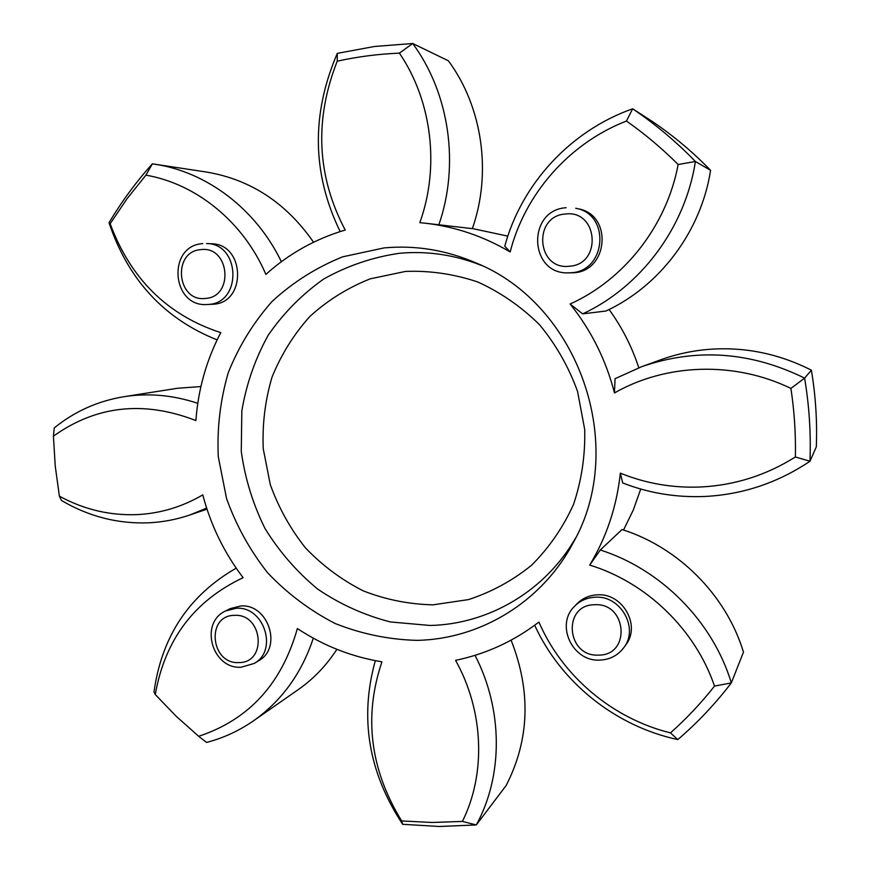 <?xml version="1.0" encoding="UTF-8"?>
<svg xmlns="http://www.w3.org/2000/svg" width="870" height="870" viewBox="0 0 870 870"><rect width="100%" height="100%" fill="white"/><g stroke="black" fill="none" stroke-linecap="round" stroke-linejoin="round"><path stroke-width="1.3" d="M462.394 821.432C486.232 773.658 483.796 710.833 455.565 660.341C485.971 654.055 513.757 641.299 538.911 622.072C562.063 675.827 611.947 718.402 670.465 732.888C686.397 718.718 701.089 703.123 714.509 686.104C695.173 629.227 646.247 582.324 589.708 565.076C606.542 537.171 616.754 506.525 620.354 473.149C646.106 483.6 673.097 488.211 701.35 486.961C734.943 485.199 766.296 475.205 795.387 456.967C795.854 434.076 794.364 411.227 790.917 388.422C734.258 360.898 666.061 363.497 614.47 392.935C605.998 359.995 591.208 330.361 570.1 304.011C624.127 279.748 666.637 226.091 678.154 164.528C662.059 148.444 644.833 133.947 626.454 121.028C568.893 143.409 524.925 194.053 510.168 251.952C483.448 236.227 455.162 226.657 425.31 223.22L419.818 222.666C439.883 167.236 432.096 101.05 399.406 53.135C378.298 54.016 357.57 56.691 337.223 61.183C314.179 119.777 316.832 176.066 345.194 230.028C315.288 238.935 288.851 253.725 265.872 274.409C243.556 222.176 196.62 183.853 145.921 175.153L127.031 198.73L110.164 223.731C130.663 278.933 167.529 315.234 220.762 332.634C206.451 360.093 198.164 389.401 195.891 420.547C143.724 400.363 96.233 405.572 53.418 436.185L55.267 466.287L59.377 496.161C83.988 509.581 110.011 515.725 137.438 514.594C160.558 513.398 182.341 506.829 202.786 494.889C210.757 525.208 224.199 552.798 243.121 577.691C194.162 600.811 164.887 639.765 155.273 694.554L176.175 716.26L198.665 736.292C248.809 719.729 281.706 683.809 297.366 628.542C323.292 645.692 351.48 656.796 381.941 661.842C363.486 716.391 370.065 769.428 401.668 820.943L431.977 822.476L462.394 821.432L476.292 824.945L439.393 826.489L402.669 824.303C368.478 772.386 359.364 717.837 375.329 660.667M240.772 605.966L230.278 608.608L225.645 610.936L236.205 608.282C263.958 605.922 278.465 650.477 254.181 663.451L258.618 660.754C282.761 647.846 268.351 603.617 240.772 605.966M597.527 594.83C589.349 595.211 582.476 598.234 576.875 603.889L574.537 606.325C580.17 600.626 587.098 597.592 595.33 597.211C620.636 595.287 639.254 628.194 623.79 647.671L625.78 644.909C641.136 625.563 622.659 592.905 597.527 594.83M567.979 272.865L573.417 272.778C608.521 271.516 612.904 214.498 578.126 208.789L575.733 208.278C610.773 214.031 606.357 271.483 571.003 272.745L567.979 272.865C528.938 274.137 526.883 210.061 566.065 207.734L566.131 207.734M207.18 304.511L213.172 304.228C246.797 302.978 245.199 243.774 211.388 243.752L206.538 243.524C240.555 243.546 242.186 303.173 208.354 304.435L207.18 304.511C171.52 307.436 166.812 245.797 202.634 243.622L202.775 243.622M384.051 247.917L342.595 256.846C316.321 267.471 292.809 282.337 272.071 301.466C253.377 322.596 238.761 346.358 228.244 372.741C220.295 400.059 216.967 428.04 218.272 456.663L226.559 498.575C236.27 525.611 249.984 550.373 267.688 572.873C287.394 593.579 309.851 610.446 335.037 623.464C361.344 633.936 388.596 639.57 416.784 640.363C480.088 639.287 541.879 602.094 573.058 542.978C628.281 446.604 579.159 304.63 476.184 263.001C446.212 250.06 415.501 245.035 384.051 247.917M614.47 392.935L615.046 378.689L641.701 366.683C696.261 347.804 750.56 351.61 804.619 378.124C809.241 405.768 811.025 433.477 809.981 461.241C777.834 482.774 742.871 494.519 705.081 496.455C676.414 497.683 648.955 493.181 622.692 482.948L620.354 473.149M790.917 388.422L804.619 378.124L811.384 370.185C815.647 395.687 817.289 421.254 816.31 446.897L809.981 461.241L795.387 456.967M200.905 386.552L177.545 388.259L124.127 396.666C148.607 392.881 173.152 395.1 197.773 403.321M811.384 370.185C779.215 353.851 745.514 346.869 710.301 349.251C693.129 350.523 676.577 354.036 660.667 359.799L641.701 366.683M206.647 508.113L189.845 514.996C176.447 519.531 162.755 522.13 148.759 522.805C117.831 523.99 88.729 516.541 61.476 500.467L59.377 496.161M340.159 231.572C312.069 173.739 311.112 114.34 337.299 53.364L374.589 46.469L412.717 43.5L448.387 60.802C482.643 107.249 491.887 173.141 472.356 228.636L425.31 223.22M507.819 236.14L472.388 228.538M638.787 367.771C631.924 346.738 622.028 327.327 609.098 309.513M623.529 530.026L633.262 510.092L640.744 489.038M217.119 339.887C164.082 318.67 128.053 279.607 109.033 222.731C121.539 201.731 135.981 182.102 152.359 163.854L154.327 164.136C206.712 171.738 256.074 209.104 281.369 261.729M510.168 251.952L504.763 246.188C521.467 184.353 570.024 130.859 632.642 108.793L652.533 121.626C673.423 135.753 692.77 151.989 710.583 170.335L695.402 161.483C685.168 228.049 640.472 287.024 582.682 313.874L605.977 311.014C659.656 286.154 701.057 231.703 710.583 170.335M626.454 121.028L632.642 108.793C655.208 124.062 676.131 141.625 695.402 161.483L678.154 164.528M714.509 686.104L731.333 682.896L743.469 652.13C726.211 595.058 678.35 547.252 622.039 529.536L600.289 549.981C660.939 569.306 712.671 621.158 731.333 682.896C715.303 703.863 697.457 722.752 677.806 739.576C614.938 726.102 560.541 682.004 534.691 625.258M475.031 655.338C503.077 709.529 503.284 775.681 476.292 824.945L506.209 785.414C529.547 739.707 531.178 691.28 511.103 640.168M155.273 694.554L154.012 691.911C161.711 636.448 189.105 595.2 236.205 568.154M313.309 638.188C301.672 673.293 281.728 700.839 253.496 720.817C239.011 730.854 223.362 738.064 206.538 742.436L198.665 736.292M253.496 720.817L298.04 689.769C313.385 679.046 326.337 665.561 336.886 649.335M589.708 565.076L600.289 549.981M582.682 313.874L570.1 304.011M399.406 53.135L412.717 43.5C449.616 93.623 459.686 164.898 438.828 224.862M313.559 242.23C286.197 202.873 250.549 179.492 206.614 172.064L154.327 164.136M53.418 436.185L54.266 427.899C74.679 411.369 97.973 400.961 124.127 396.666M402.669 824.303L401.668 820.943M677.806 739.576L670.465 732.888M337.223 61.183L337.299 53.364M152.359 163.854L145.921 175.153M110.164 223.731L109.033 222.731M565.38 214.02C532.516 216.043 536.692 270.374 569.295 266.231C602.334 264.654 598.299 209.529 565.38 214.02M200.872 249.625C172.021 251.321 176.762 302.151 205.353 298.443C234.367 297.138 229.713 245.601 200.872 249.625M234.443 615.362C205.896 615.133 210.486 664.288 238.771 662.57C267.471 663.179 262.99 613.372 234.443 615.362M594.688 604.737C562.248 604.541 566.283 656.981 598.462 655.099C631.076 655.719 627.194 602.54 594.688 604.737M575.744 537.758C545.436 591.034 488.462 624.268 430.106 625.465L390.369 621.952C364.367 615.242 340.17 604.313 317.778 589.164C296.898 571.916 279.313 551.689 265.002 528.492C252.909 504.056 244.992 478.337 241.262 451.345L241.838 410.879C246.351 384.138 255.095 358.984 268.08 335.407C283.315 313.254 301.89 294.451 323.803 278.965C347.25 265.828 372.414 257.27 399.308 253.29C427.257 250.756 454.651 254.801 481.512 265.437M433.021 604.835L468.462 599.604C491.452 592.111 512.495 580.649 531.581 565.228C549.068 547.763 563.031 527.535 573.493 504.524C581.606 480.392 585.347 455.391 584.705 429.497L577.571 391.5C568.73 366.988 556.082 344.77 539.628 324.825C521.326 306.729 500.718 292.45 477.782 281.989C454.064 274.017 429.976 270.494 405.507 271.418L370.163 278.857C347.717 287.774 327.588 300.335 309.785 316.539C293.712 334.482 281.13 354.688 272.016 377.156C265.122 400.45 262.196 424.321 263.251 448.768L270.276 484.546C278.574 507.623 290.308 528.753 305.479 547.915C322.368 565.533 341.595 579.844 363.171 590.839C385.671 599.637 408.954 604.302 433.021 604.835M225.645 610.936C199.067 622.768 211.954 669.226 241.088 667.246L254.181 663.451M574.537 606.325C555.114 624.769 572.525 661.852 599.778 660.102C609.805 659.678 617.809 655.534 623.79 647.671M189.845 514.996L206.984 509.157"/></g></svg>

